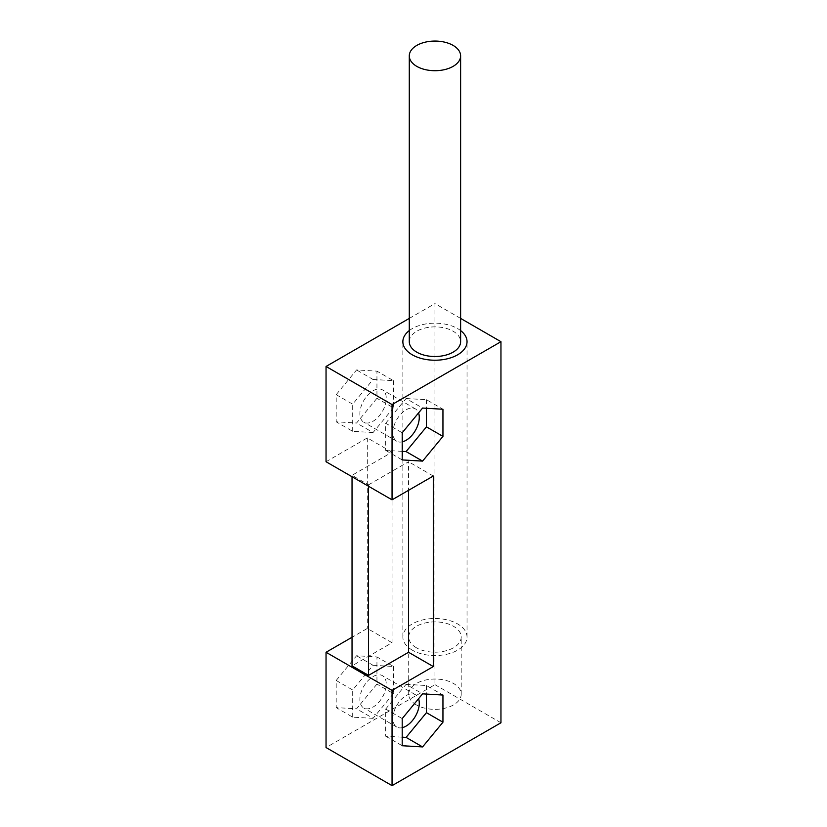 <?xml version="1.0" encoding="UTF-8"?>
<svg xmlns="http://www.w3.org/2000/svg" width="827" height="827" viewBox="0 0 827 827"><rect width="100%" height="100%" fill="white"/><g stroke="black" fill="none" stroke-linecap="round" stroke-linejoin="round"><path stroke-width="0.62" stroke-dasharray="4.13 3.1" d="M416.384 647.748A26.257 15.155 180 0 1 408.703 637.028A26.257 15.155 180 0 1 424.902 623.031A26.257 15.155 180 0 1 453.516 626.308A26.257 15.155 180 0 1 461.208 637.028A26.257 15.155 180 0 1 444.998 651.035A26.257 15.155 180 0 1 416.384 647.748M416.384 704.914A26.257 15.155 180 0 1 408.703 694.194A26.257 15.155 180 0 1 424.902 680.187A26.257 15.155 180 0 1 453.516 683.474A26.257 15.155 180 0 1 461.208 694.194A26.257 15.155 180 0 1 444.998 708.191A26.257 15.155 180 0 1 416.384 704.914M409.282 330.583A32.088 18.525 180 0 1 457.641 328.598A32.088 18.525 180 0 1 460.618 330.583M412.26 650.125A32.088 18.525 180 0 1 402.863 637.028A32.088 18.525 180 0 1 422.669 619.919A32.088 18.525 180 0 1 457.641 623.93A32.088 18.525 180 0 1 467.038 637.028A32.088 18.525 180 0 1 447.231 654.147A32.088 18.525 180 0 1 412.26 650.125M373.07 390.757A18.67 10.782 -60 0 1 382.405 389.837A18.67 10.782 -60 0 1 385.268 404.796A18.67 10.782 -60 0 1 373.07 421.243A18.67 10.782 -60 0 1 363.735 422.173A18.67 10.782 -60 0 1 360.872 407.204A18.67 10.782 -60 0 1 373.07 390.757M402.201 441.866A18.67 10.782 -60 0 1 396.743 441.225A18.67 10.782 -60 0 1 393.879 426.267A18.67 10.782 -60 0 1 406.078 409.81A18.67 10.782 -60 0 1 415.412 408.889A18.67 10.782 -60 0 1 418.565 412.911M373.07 676.569A18.67 10.782 -60 0 1 382.405 675.638A18.67 10.782 -60 0 1 385.268 690.607A18.67 10.782 -60 0 1 373.07 707.054A18.67 10.782 -60 0 1 363.735 707.974A18.67 10.782 -60 0 1 360.872 693.016A18.67 10.782 -60 0 1 373.07 676.569M402.201 727.677A18.67 10.782 -60 0 1 396.743 727.036A18.67 10.782 -60 0 1 393.879 712.068A18.67 10.782 -60 0 1 406.078 695.621A18.67 10.782 -60 0 1 415.412 694.701A18.67 10.782 -60 0 1 418.565 698.722M409.282 318.405L434.95 303.592L434.95 684.663L326.045 747.546M460.618 318.405L434.95 303.592M368.532 486.266L368.532 484.839L352.033 475.308L392.05 452.204L392.05 642.744L352.033 665.849M392.05 642.744L367.302 628.458L352.033 637.266M368.532 484.839L408.548 461.735L408.548 490.318M433.296 476.021L408.548 461.735M392.05 452.204L367.302 437.917L326.045 461.735M500.955 722.777L434.95 684.663M336.196 680.476L356.571 655.749L376.947 656.938L376.947 684.094L356.571 708.811L336.196 707.623L336.196 680.476L352.695 689.997L373.07 665.28L356.571 655.749M336.196 394.665L356.571 369.938L376.947 371.137L376.947 398.283L356.571 423.01L336.196 421.811L336.196 394.665L352.695 404.186L373.07 379.469L356.571 369.938M367.302 437.917L367.302 628.458M352.033 476.734L352.033 475.308M373.07 379.469L393.456 380.658L376.947 371.137M393.456 380.658L393.456 407.814L376.947 398.283M393.456 407.814L373.07 432.531L356.571 423.01M373.07 432.531L352.695 431.343L336.196 421.811M352.695 431.343L352.695 404.186M373.07 665.28L393.456 666.469L376.947 656.938M393.456 666.469L393.456 693.615L376.947 684.094M393.456 693.615L373.07 718.343L356.571 708.811M373.07 718.343L352.695 717.154L336.196 707.623M352.695 717.154L352.695 689.997M402.201 451.356L385.692 450.395L385.692 423.248L402.201 432.769M385.692 423.248L406.078 398.521L422.576 408.052M406.078 398.521L426.453 399.71L442.952 409.241M426.453 399.71L426.453 408.28M385.692 450.395L402.201 459.926M402.201 737.167L385.692 736.206L385.692 709.049L402.201 718.58M385.692 709.049L406.078 684.332L422.576 693.853M406.078 684.332L426.453 685.521L442.952 695.052M426.453 685.521L426.453 694.08M385.692 736.206L402.201 745.737M409.282 341.696A25.668 14.824 180 0 1 425.13 327.999A25.668 14.824 180 0 1 453.103 331.213A25.668 14.824 180 0 1 460.618 341.696M408.703 694.194L408.703 637.028M402.863 637.028L402.863 341.696M415.412 408.889L382.405 389.837M415.412 694.701L382.405 675.638M396.743 727.036L363.735 707.974M396.743 441.225L363.735 422.173M467.038 637.028L467.038 341.696M461.208 694.194L461.208 637.028"/><path stroke-width="1.24" d="M460.618 330.583A32.088 18.525 180 0 1 467.038 341.696A32.088 18.525 180 0 1 447.231 358.815A32.088 18.525 180 0 1 412.26 354.793A32.088 18.525 180 0 1 402.863 341.696A32.088 18.525 180 0 1 409.282 330.583M418.565 412.911A18.67 10.782 -60 0 1 406.078 440.295A18.67 10.782 -60 0 1 402.201 441.866M418.565 698.722A18.67 10.782 -60 0 1 406.078 726.106A18.67 10.782 -60 0 1 402.201 727.677M402.201 432.769L422.576 408.052L442.952 409.241L442.952 436.387L422.576 461.115L402.201 459.926L402.201 432.769M433.296 666.562L433.296 476.021L392.05 499.839L392.05 404.568L500.955 341.696L500.955 722.777L392.05 785.65L392.05 690.38L433.296 666.562L408.548 652.276L368.532 675.38L352.033 665.849L352.033 476.734M402.201 718.58L422.576 693.853L442.952 695.052L442.952 722.198L422.576 746.926L402.201 745.737L402.201 718.58M392.05 404.568L326.045 366.464L409.282 318.405M500.955 341.696L460.618 318.405M392.05 690.38L326.045 652.276L352.033 637.266M392.05 499.839L326.045 461.735L326.045 366.464M408.548 490.318L408.548 652.276M392.05 785.65L326.045 747.546L326.045 652.276M368.532 675.38L368.532 486.266M426.453 408.28L426.453 426.866L442.952 436.387M426.453 426.866L406.078 451.583L422.576 461.115M406.078 451.583L402.201 451.356M426.453 694.08L426.453 712.678L442.952 722.198M426.453 712.678L406.078 737.395L422.576 746.926M406.078 737.395L402.201 737.167M453.103 45.402A25.668 14.824 180 0 1 460.618 55.885A25.668 14.824 180 0 1 444.771 69.582A25.668 14.824 180 0 1 416.798 66.367A25.668 14.824 180 0 1 409.282 55.885A25.668 14.824 180 0 1 425.13 42.198A25.668 14.824 180 0 1 453.103 45.402M460.618 55.885L460.618 341.696A25.668 14.824 180 0 1 444.771 355.383A25.668 14.824 180 0 1 416.798 352.178A25.668 14.824 180 0 1 409.282 341.696L409.282 55.885"/></g></svg>
